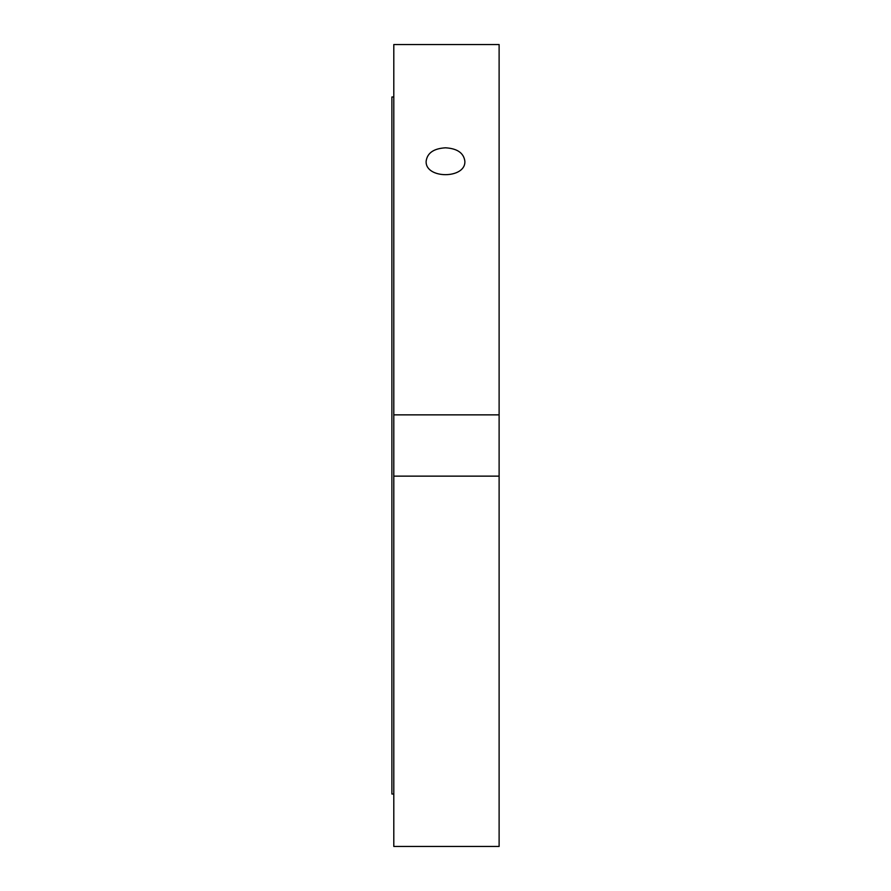 <?xml version="1.0" encoding="UTF-8"?>
<svg xmlns="http://www.w3.org/2000/svg" width="891" height="891" viewBox="0 0 891 891"><rect width="100%" height="100%" fill="white"/><g stroke="black" fill="none" stroke-linecap="round" stroke-linejoin="round"><path stroke-width="1.34" d="M445.5 147.806C457.25 148.507 463.699 152.962 464.857 161.16C466.038 179.169 424.962 179.169 426.143 161.16C427.301 152.962 433.75 148.507 445.5 147.806M499.116 414.861L499.116 44.55L393.8 44.55L393.8 414.861L499.116 414.861L499.116 846.45L393.8 846.45L393.8 414.861M499.116 476.139L393.8 476.139M393.8 96.996L391.884 96.996L391.884 794.004L393.8 794.004"/></g></svg>
